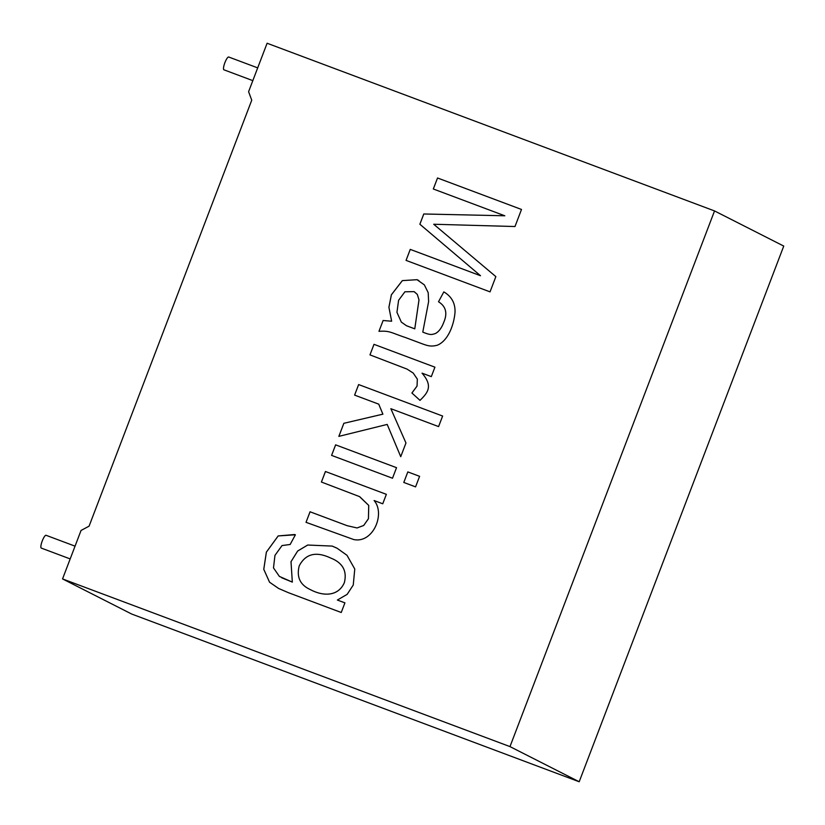 <?xml version="1.0" encoding="UTF-8"?>
<svg xmlns="http://www.w3.org/2000/svg" width="825" height="825" viewBox="0 0 825 825"><rect width="100%" height="100%" fill="white"/><g stroke="black" fill="none" stroke-linecap="round" stroke-linejoin="round"><path stroke-width="1.24" d="M228.762 57.038A6.827 1.609 110.5 0 0 228.721 57.018A6.827 1.609 110.5 0 0 224.854 62.762A6.827 1.609 110.5 0 0 223.884 69.785A6.827 1.609 110.5 0 0 223.926 69.805L252.821 80.633M75.054 546.16L46.087 535.301A6.827 1.609 110.5 0 0 46.087 535.301A6.827 1.609 110.5 0 0 42.209 541.045A6.827 1.609 110.5 0 0 41.25 548.068A6.827 1.609 110.5 0 0 41.291 548.089L70.177 558.917M62.545 578.923L131.752 614.068L579.191 781.76L783.75 246.077L714.533 210.932L267.104 43.24L248.593 91.709L251.749 100.176L89.079 526.175L81.046 530.454L62.545 578.923L509.984 746.604L714.533 210.932M337.373 600.043L344.912 602.858L341.241 612.49L288.575 592.752L278.706 588.514L269.558 582.223L263.763 569.302L266.362 552.131L278.169 535.93L295.402 534.786L290.163 544.479L282.026 545.562L274.962 555.359L273.488 567.909L279.376 576.397L292.328 582.11L290.998 561.691L297.65 551.028L307.694 545.026L332.186 546.088L337.116 548.264L346.995 555.297L354.771 569.023L353.255 585.028L347.16 594.351L337.373 600.043L344.933 602.869M306.023 522.328L353.708 539.54C373.065 543.685 385.615 513.686 374.096 500.538L382.748 503.786L386.358 494.33L325.432 471.498L321.41 482.037L359.504 496.598L368.723 505.405L368.424 518.719L363.681 525.463L357.05 527.959L347.129 525.68L310.056 511.778L306.023 522.328L310.066 511.789L347.15 525.69L357.06 527.959L363.701 525.473L368.445 518.729L368.744 505.416L359.793 496.753M335.61 444.85L331.588 455.39L392.504 478.232L396.536 467.682L335.61 444.85L396.547 467.692M403.807 482.46L407.828 471.921L403.786 482.45L415.573 486.874L419.595 476.324L407.818 471.91L419.616 476.334M358.627 384.563L354.606 395.113L378.727 404.147L382.882 414.16L343.839 423.308L338.848 436.373L387.203 424.421L400.733 456.679L405.962 442.984L390.844 408.695L438.591 426.587L442.623 416.048L358.627 384.563L442.633 416.048M373.993 344.334L369.971 354.884L374.003 344.345L434.93 367.177L373.993 344.334M420.018 400.373L411.923 393.009L417.048 386.09L417.347 379.129L413.212 373.055L407.055 369.105L413.201 373.055L417.337 379.118L417.037 386.079L411.902 392.999L420.007 400.362C428 392.545 433.187 386.1 422.039 373.158L431.31 376.623L434.919 367.177M407.034 369.095L369.971 354.884M443.809 291.895C451.553 296.412 455.297 303.167 455.029 312.149C454.018 324.617 448.336 340.467 437.518 345.149C430.671 346.995 427.577 345.819 419.523 342.798L405.787 337.652C390.555 332.568 389.936 330.588 378.964 331.33L383.109 320.512L391.638 321.214L388.905 307.282L391.38 294.783L402.342 280.613L416.996 279.685L424.339 284.862L428.196 292.658L428.618 301.599L422.782 332.093C431.011 335.507 431.836 334.568 435.528 333.475C438.89 331.609 441.602 327.979 443.654 322.565C447.697 313.335 445.985 306.405 438.508 301.764L443.819 291.906L438.508 301.764M391.638 321.214L383.109 320.512L378.964 331.33M433.331 188.997L437.528 177.994L433.311 188.987L504.797 215.779L423.772 213.974L419.863 224.235L480.501 275.715L410.252 249.387L406.055 260.391L490.04 291.864L495.856 276.623L433.702 224.245L514.986 226.535L521.503 209.457L437.518 177.983L521.513 209.468M509.984 746.604L579.191 781.76M406.065 260.401L410.262 249.398L480.511 275.725L419.873 224.235L423.792 213.984L504.807 215.779M422.782 332.093L422.792 332.104C431.021 335.507 431.846 334.579 435.548 333.475C438.91 331.619 441.612 327.979 443.664 322.565C447.717 313.345 445.995 306.415 438.518 301.775M391.648 321.214L388.926 307.292L391.401 294.793L402.363 280.624L417.017 279.696L418.853 280.531M406.374 325.689L414.779 328.845L419.007 299.898L417.326 294.422L414.263 291.72M414.769 328.835L418.987 299.887L417.316 294.412L414.078 291.627L404.91 291.792L398.599 300.3L396.938 312.324L401.321 322.09L406.498 325.751L414.779 328.845M354.616 395.113L358.648 384.574M400.754 456.689L387.203 424.421M338.869 436.373L343.85 423.308L382.903 414.171L378.747 404.157M331.598 455.4L335.631 444.861M321.42 482.048L325.452 471.508L386.378 494.34M278.541 588.431L269.569 582.223L263.783 569.312L266.382 552.142L278.19 535.93L294.721 534.518M292.328 582.11L291.008 561.701L297.66 551.038L307.715 545.036L332.207 546.088L336.404 547.903M281.655 577.748L292.339 582.11M328.783 557.184C315.129 551.378 305.281 554.287 299.217 565.888C296.423 577.005 300.083 584.884 310.231 589.555C324.184 596.991 338.642 595.898 344.355 582.605C347.005 571.828 343.282 563.991 333.197 559.113L328.783 557.184M310.313 589.597C324.266 597.001 338.662 595.877 344.365 582.615C347.016 571.828 343.303 564.001 333.207 559.123M228.721 57.018L257.689 67.877"/></g></svg>
